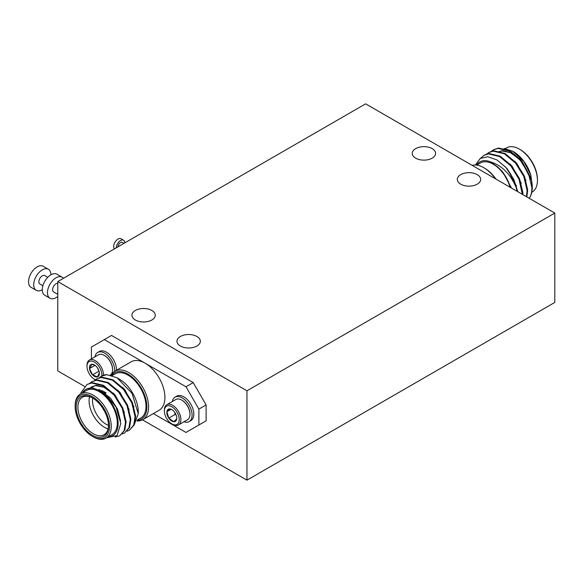 <?xml version="1.0" encoding="UTF-8"?>
<svg xmlns="http://www.w3.org/2000/svg" width="584" height="584" viewBox="0 0 584 584"><rect width="100%" height="100%" fill="white"/><g stroke="black" fill="none" stroke-linecap="round" stroke-linejoin="round"><path stroke-width="0.88" d="M116.26 247.813A6.081 3.511 -60 0 1 120.552 240.564A6.081 3.511 -60 0 1 123.596 240.265A6.081 3.511 -60 0 1 124.852 242.849M114.413 248.879A6.081 3.511 -60 0 1 114.179 243.908A6.081 3.511 -60 0 1 117.975 239.075A6.081 3.511 -60 0 1 121.012 238.776L123.596 240.265M117.983 246.82A3.65 2.11 -60 0 1 120.552 242.55A3.65 2.11 -60 0 1 122.377 242.375L124.027 243.324M174.828 412.516A7.023 4.051 60 0 1 176.39 415.771A7.023 4.051 60 0 1 176.769 418.188A7.023 4.051 60 0 1 176.726 418.911A7.023 4.051 60 0 1 173.703 421.714A7.023 4.051 60 0 1 168.783 418.122A7.023 4.051 60 0 1 166.878 411.735A7.023 4.051 60 0 1 169.9 408.924A7.023 4.051 60 0 1 171.805 409.588A7.023 4.051 60 0 1 174.828 412.516M164.944 414.64A10.505 6.066 60 0 1 164.374 411.026A10.505 6.066 60 0 1 170.353 406.07A10.505 6.066 60 0 1 178.667 415.998A10.505 6.066 60 0 1 171.805 423.896A10.505 6.066 60 0 1 164.944 414.64M164.374 411.026L164.374 410.077A11.673 6.738 60 0 1 166.79 404.734A11.673 6.738 60 0 1 180.252 415.596A11.673 6.738 60 0 1 178.463 424.955A11.673 6.738 60 0 1 172.63 424.378L171.805 423.896M166.79 404.734L175.872 399.493A11.673 6.738 60 0 1 178.551 398.967A11.673 6.738 60 0 1 181.712 400.069A11.673 6.738 60 0 1 189.333 410.355A11.673 6.738 60 0 1 189.968 414.363A11.673 6.738 60 0 1 187.544 419.714L178.463 424.955M172.324 401.536A14.104 8.147 60 0 1 175.069 397.142L176.791 396.149A14.104 8.147 60 0 1 193.056 409.274A14.104 8.147 60 0 1 190.895 420.582L189.172 421.575A14.104 8.147 60 0 1 184.004 421.757M175.069 397.142A14.104 8.147 60 0 1 191.333 410.267A14.104 8.147 60 0 1 189.172 421.575M89.826 365.796A7.023 4.051 -120 0 0 89.491 368.541L91.104 366.058L91.396 364.343A7.023 4.051 -120 0 0 89.826 365.796M101.784 375.965A10.505 6.066 -120 0 0 96.316 363.445A10.505 6.066 -120 0 0 87.549 363.387A10.505 6.066 -120 0 0 86.987 366.351A10.505 6.066 -120 0 0 94.411 379.22A10.505 6.066 -120 0 0 95.433 379.724M103.492 375.227A11.673 6.738 -120 0 0 98.513 363.306A11.673 6.738 -120 0 0 89.403 360.051A11.673 6.738 -120 0 0 87.615 362.109A11.673 6.738 -120 0 0 86.987 365.394L86.987 366.351M94.411 379.22L95.236 379.695A11.673 6.738 -120 0 0 95.374 379.768M110.186 375.016A11.673 6.738 -120 0 0 111.945 372.972A11.673 6.738 -120 0 0 112.573 369.687A11.673 6.738 -120 0 0 107.478 357.941A11.673 6.738 -120 0 0 104.317 355.386A11.673 6.738 -120 0 0 98.484 354.809L89.403 360.051M104.529 355.51A11.089 6.402 60 0 1 104.733 355.627A11.089 6.402 60 0 1 107.733 358.05A11.089 6.402 60 0 1 112.573 369.212A11.089 6.402 60 0 1 112.573 369.446M114.676 371.329A14.104 8.147 -120 0 0 108.909 356.634A14.104 8.147 -120 0 0 97.681 352.466A14.104 8.147 -120 0 0 95.52 354.948A14.104 8.147 -120 0 0 94.937 356.853M94.615 380.403L96.572 378.965L101.222 377.483L112.369 380.133L123.516 389.433L131.78 402.829L135.057 416.677L133.751 424.969L129.363 430.247L127.115 431.174M96.572 378.965L101.813 377.14L112.96 379.79L124.107 389.09L132.378 402.486L135.656 416.334L134.349 424.626L129.363 430.247M80.789 393.696A30.404 17.549 60 0 1 81.037 392.66L87.023 384.484L91.666 382.994L102.813 385.644L113.96 394.952L122.224 408.347L125.502 422.195L124.202 430.488L119.808 435.759L115.128 437.044M87.023 384.484L92.265 382.651L103.412 385.301L114.559 394.601L122.822 408.004L126.1 421.845L124.793 430.138L119.808 435.759M89.834 383.155L91.797 381.724L96.44 380.242L107.587 382.892L118.734 392.192L127.005 405.588L130.283 419.436L128.976 427.729L124.589 432.999L122.333 433.934M91.797 381.724L97.039 379.892L108.186 382.542L119.333 391.849L127.597 405.245L130.874 419.093L129.575 427.386L124.589 432.999M105.981 438.131L111.997 434.657A25.535 14.746 -120 0 0 117.289 422.962A25.535 14.746 -120 0 0 106.142 397.266A25.535 14.746 -120 0 0 86.461 390.426L80.439 393.901A25.535 14.746 60 0 1 100.12 400.741A25.535 14.746 60 0 1 111.267 426.437A25.535 14.746 60 0 1 105.981 438.131A25.535 14.746 60 0 1 93.206 436.869L92.352 436.372A24.324 14.045 -120 0 0 109.544 426.437A24.324 14.045 -120 0 0 92.352 396.653A24.324 14.045 -120 0 0 75.153 406.581A24.324 14.045 -120 0 0 92.352 436.372M82.424 392.755L91.878 387.469L104.967 393.163L116.099 407.194L120.793 423.458L117.114 435.525L106.551 437.796M108.011 436.956A26.754 15.447 -120 0 0 118.143 423.458A26.754 15.447 -120 0 0 103.748 393.937A26.754 15.447 -120 0 0 82.475 392.725M137.328 420.035L140.715 418.071A25.535 14.746 -120 0 0 146.007 406.384A25.535 14.746 -120 0 0 134.86 380.68A25.535 14.746 -120 0 0 115.179 373.84L112.208 375.556M117.004 377.724L122.217 380.98A26.754 15.447 60 0 1 138.269 411.844L138.269 413.676L132.035 393.339L117.004 377.724L106.711 374.665A30.404 17.549 -120 0 0 101.572 376.081A30.404 17.549 -120 0 0 101.463 376.147M134.181 425.013L138.269 413.676M92.783 398.106A21.644 12.498 -120 0 0 82.388 397.266A21.644 12.498 -120 0 0 77.906 407.179A21.644 12.498 -120 0 0 87.352 428.963A21.644 12.498 -120 0 0 104.032 434.759A21.644 12.498 -120 0 0 108.507 425.334M108.069 428.839A21.644 12.498 60 0 1 89.082 400.726A21.644 12.498 60 0 1 89.527 396.733M101.558 390.557A21.644 12.498 60 0 1 104.39 391.886L106.105 392.879M92.732 398.076A19.214 11.096 -120 0 0 92.52 400.726A19.214 11.096 -120 0 0 108.507 425.393M76.183 407.179A22.864 13.198 60 0 1 92.352 397.843A22.864 13.198 60 0 1 108.514 425.846A22.864 13.198 60 0 1 92.352 435.175A22.864 13.198 60 0 1 76.183 407.179M75.153 406.581L75.153 405.588A25.535 14.746 60 0 1 80.439 393.901M111.018 375.213A27.966 16.148 60 0 1 114.822 371.241A27.966 16.148 60 0 1 136.379 378.731A27.966 16.148 60 0 1 148.584 406.88A27.966 16.148 60 0 1 142.795 419.684A27.966 16.148 60 0 1 136.977 420.976M142.795 419.684L159.133 410.253A27.966 16.148 -120 0 0 164.922 397.449A27.966 16.148 -120 0 0 145.146 363.19A27.966 16.148 -120 0 0 131.159 361.803L114.822 371.241M137.218 420.349A26.754 15.447 -120 0 0 146.869 406.88A26.754 15.447 -120 0 0 132.97 377.797A26.754 15.447 -120 0 0 111.697 375.395M493.385 149.869L498.028 148.387L509.175 151.037L520.322 160.337L528.586 173.74L531.863 187.581C532.002 191.888 531.141 195.443 529.279 198.246A30.404 17.549 -120 0 0 532.272 187.347A30.404 17.549 -120 0 0 531.542 180.536L520.913 159.994L509.774 150.694L498.626 148.044L493.976 149.526L491.421 151.307M526.863 196.932L527.688 189.997L524.41 176.149L516.139 162.753L504.992 153.453L493.845 150.803L489.202 152.285L486.647 154.066M526.432 196.684L527.089 190.34L523.811 176.492L515.541 163.097L504.394 153.796L493.246 151.147L488.604 152.628M522.899 194.64L522.906 192.757L519.629 178.908L511.365 165.513L500.218 156.205L489.071 153.555L484.428 155.045L480.479 158.315M522.315 194.311L519.03 179.251L510.766 165.856L499.619 156.556L488.472 153.906L483.829 155.388M531.79 192.289L532.141 192.085A25.535 14.746 -120 0 0 537.433 180.398A25.535 14.746 -120 0 0 519.373 149.117A25.535 14.746 -120 0 0 506.605 147.854L505.35 148.584M531.542 180.536L532.272 187.347M512.788 151.278L513.351 151.599A26.754 15.447 60 0 1 530.761 174.937L523.592 161.14L512.788 151.278L504.109 148.467M519.373 149.117L520.235 149.613A24.324 14.045 60 0 1 537.433 179.405L537.433 180.398M477.238 174.638A11.673 6.738 0 0 0 464.514 173.178A11.673 6.738 0 0 0 457.309 179.405A11.673 6.738 0 0 0 460.725 184.172A11.673 6.738 0 0 0 473.449 185.632A11.673 6.738 0 0 0 480.654 179.405A11.673 6.738 0 0 0 477.238 174.638M196.91 336.479A11.673 6.738 0 0 0 184.194 335.019A11.673 6.738 0 0 0 176.981 341.246A11.673 6.738 0 0 0 180.405 346.013A11.673 6.738 0 0 0 193.121 347.473A11.673 6.738 0 0 0 200.334 341.246A11.673 6.738 0 0 0 196.91 336.479M151.855 310.469A11.673 6.738 0 0 0 139.131 309.009A11.673 6.738 0 0 0 131.926 315.236A11.673 6.738 0 0 0 135.342 320.003A11.673 6.738 0 0 0 148.066 321.463A11.673 6.738 0 0 0 155.271 315.236A11.673 6.738 0 0 0 151.855 310.469M432.182 148.621A11.673 6.738 0 0 0 419.458 147.161A11.673 6.738 0 0 0 412.253 153.388A11.673 6.738 0 0 0 415.669 158.155A11.673 6.738 0 0 0 428.393 159.614A11.673 6.738 0 0 0 435.598 153.388A11.673 6.738 0 0 0 432.182 148.621M42.895 285.744L39.873 283.999A4.862 2.81 -60 0 1 39.128 280.101A4.862 2.81 -60 0 1 42.303 275.816A4.862 2.81 -60 0 1 44.734 275.575L47.764 277.32M42.303 289.715A12.162 7.023 -60 0 1 36.223 290.321A12.162 7.023 -60 0 1 34.361 280.576A12.162 7.023 -60 0 1 42.303 269.859A12.162 7.023 -60 0 1 48.384 269.253A12.162 7.023 -60 0 1 50.903 274.823A12.162 7.023 -60 0 1 56.984 274.217L62.145 277.196A12.162 7.023 -60 0 1 63.408 278.327M36.223 290.321L31.061 287.343A12.162 7.023 -60 0 1 29.2 277.597A12.162 7.023 -60 0 1 37.142 266.881A12.162 7.023 -60 0 1 43.223 266.275L48.384 269.253M57.78 296.468A12.162 7.023 -60 0 1 56.064 297.657A12.162 7.023 -60 0 1 49.983 298.263A12.162 7.023 -60 0 1 48.114 288.518A12.162 7.023 -60 0 1 56.064 277.801A12.162 7.023 -60 0 1 62.145 277.196M49.983 298.263L44.822 295.285A12.162 7.023 -60 0 1 42.961 285.539A12.162 7.023 -60 0 1 50.903 274.823M57.78 294.343L53.633 291.942A4.862 2.81 -60 0 1 52.881 288.043A4.862 2.81 -60 0 1 56.064 283.758A4.862 2.81 -60 0 1 57.78 283.298M57.78 281.576L246.959 390.791L554.8 213.065L365.62 103.843L57.78 281.576L57.78 370.935L84.563 386.396M142.496 419.845L246.959 480.157L554.8 302.424L554.8 213.065M246.959 390.791L246.959 480.157M153.337 413.596L185.989 432.445L198.888 424.999L198.888 409.114L185.989 386.776L104.302 339.611L111.522 335.442L193.216 382.6L206.116 404.946L206.116 420.83L193.216 428.276M495.407 178.77A27.966 16.148 -120 0 0 483.771 167.688L484.632 168.185A26.754 15.447 60 0 1 495.984 179.105M483.771 167.688A27.966 16.148 -120 0 0 472.142 165.338M530.798 177.792L521.753 160.819L519.512 158.41M512.38 153.015L502.561 150.665L499.794 151.351M499.094 151.665L498.561 151.95M526.016 180.551L516.979 163.578L514.738 161.169M521.242 183.303L512.197 166.338L509.956 163.929M516.468 186.062L507.423 169.097L505.124 166.623M511.482 188.048L502.649 171.857L497.422 166.805L490.37 161.819A26.754 15.447 -120 0 0 476.573 165.097M517.052 191.267L516.322 187.99C510.708 174.258 502.05 165.535 490.37 161.819M531.769 181.639L530.761 174.937M517.774 191.691L513.876 179.507L505.875 167.447A30.404 17.549 60 0 1 516.322 187.99M475.442 165.002L480.201 158.498L487.801 156.724L496.882 159.892L505.875 167.447M510.701 187.603L508.956 183.12C506.233 176.536 502.386 171.097 497.422 166.805M518.913 158.753L510.241 152.592L501.97 151.008L500.006 151.409M499.196 151.694L497.962 152.293M476.705 165.119L480.464 162.951A25.535 14.746 60 0 1 510.066 187.238M103.12 408.807A4.862 2.81 -120 0 0 104.405 411.034M97.681 352.466L99.397 351.473A14.104 8.147 60 0 1 110.624 355.641A14.104 8.147 60 0 1 116.398 370.329M104.302 339.611L91.403 347.057L91.403 358.897M90.695 387.499L95.608 385.615L103.879 387.207L112.551 393.368M81.037 392.66L80.818 393.682M99.389 377.644L101.353 376.206L106.711 374.665M98.878 389.265L110.617 398.193L117.632 409.355L120.589 420.984M90.863 387.484L91.907 386.739M91.6 386.907L96.199 385.272L106.018 387.623M113.15 393.017L115.391 395.434L124.436 412.399M117.924 390.265L120.173 392.674L129.21 409.639M122.706 387.506L124.947 389.915L133.992 406.887M198.888 424.999L206.116 420.83M206.116 404.946L198.888 409.114M185.989 386.776L193.216 382.6M99.338 372.731L97.433 376.928L92.513 374.833L89.491 368.541A7.023 4.051 -120 0 0 92.513 374.833A7.023 4.051 -120 0 0 97.433 376.928A7.023 4.051 -120 0 0 99.375 373.504A7.023 4.051 -120 0 0 99.338 372.731A7.023 4.051 -120 0 0 96.316 366.438A7.023 4.051 -120 0 0 94.411 364.905A7.023 4.051 -120 0 0 91.396 364.343L94.112 364.854M99.01 371.132L92.513 374.833M98.959 371.11L97.287 367.621M95.061 365.328L89.491 368.541M189.961 414.122A11.089 6.402 -120 0 0 189.968 413.888A11.089 6.402 -120 0 0 182.12 400.31A11.089 6.402 -120 0 0 181.916 400.193M172.119 409.778L169.9 408.924L166.878 411.735L168.783 418.122L173.703 421.714L176.726 418.911L176.762 418.246M171.068 409.311L166.878 411.735M174.558 412.143L175.229 414.399L168.783 418.122M175.229 414.399L176.156 415.078M104.733 355.627L104.317 355.386M112.573 369.212L112.573 369.687M182.12 400.31L181.712 400.069M189.968 413.888L189.968 414.363"/></g></svg>
